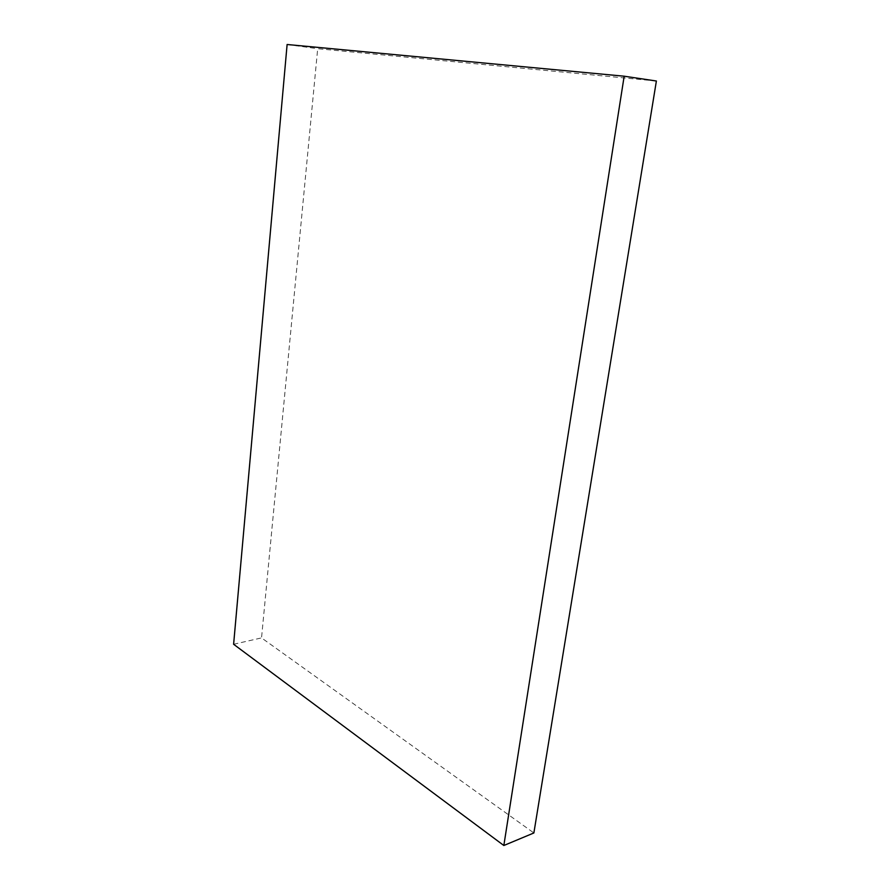 <?xml version="1.0" encoding="UTF-8"?>
<svg xmlns="http://www.w3.org/2000/svg" width="890" height="890" viewBox="0 0 890 890"><rect width="100%" height="100%" fill="white"/><g stroke="black" fill="none" stroke-linecap="round" stroke-linejoin="round"><path stroke-width="0.67" stroke-dasharray="4.45 3.34" d="M656.386 81.012L317.685 48.705L261.538 637.896L533.878 832.962M287.114 44.5L317.685 48.705M233.614 644.271L261.538 637.896"/><path stroke-width="1.33" d="M503.84 845.5L533.878 832.962L656.386 81.012L624.168 76.206L287.114 44.5L233.614 644.271L503.84 845.5L624.168 76.206"/></g></svg>
